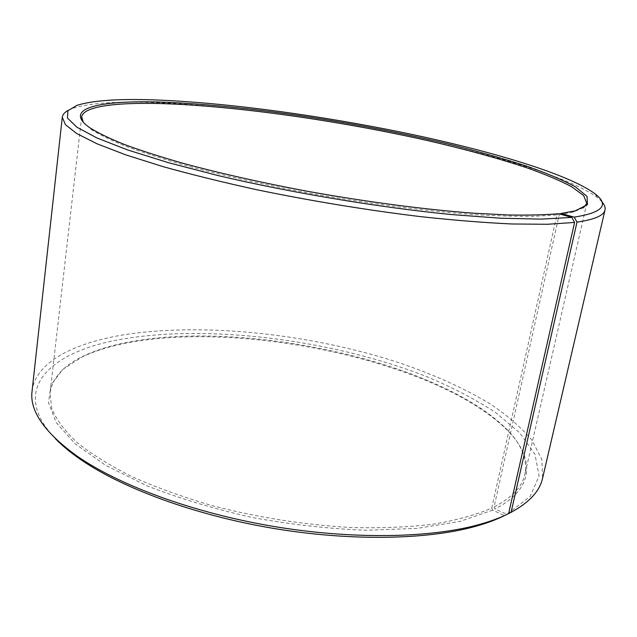 <?xml version="1.0" encoding="UTF-8"?>
<svg xmlns="http://www.w3.org/2000/svg" width="637" height="637" viewBox="0 0 637 637"><rect width="100%" height="100%" fill="white"/><g stroke="black" fill="none" stroke-linecap="round" stroke-linejoin="round"><path stroke-width="0.48" stroke-dasharray="3.19 2.39" d="M583.42 207.813L573.3 212.057L559.198 214.637L560.034 214.096M508.605 513.621L504.512 515.58L492.719 510.118L491.732 508.127C475.815 514.919 456.331 520.278 433.271 524.203C408.365 527.165 381.045 528.28 351.298 527.54C304.661 524.912 258.28 517.618 212.161 505.643C182.851 497.075 156.169 487.416 132.098 476.691C109.978 465.567 91.609 454.149 76.981 442.436C64.656 430.771 56.239 419.48 51.732 408.572L50.02 393.188C52.473 377.773 63.66 365.367 83.606 355.995C96.991 349.673 112.924 344.864 131.397 341.567C247.753 320.467 437.197 361.378 505.587 428.12C521.281 443.591 527.723 459.006 524.912 474.358C522.26 486.724 511.973 497.593 494.057 506.98L559.198 214.637M492.719 510.118L460.025 521.408L417.227 528.392L366.227 530.263C329.003 528.837 290.918 524.569 251.981 517.459C213.753 508.836 178.607 498.222 146.526 485.617L105.535 465.273L75.182 443.83L56.215 422.578L48.484 402.592L51.119 384.668L62.888 369.325L82.34 356.871C95.821 350.501 111.849 345.66 130.434 342.332C247.443 321.064 437.603 362.135 506.495 429.37C534.268 456.809 535.948 488.061 495.068 508.955L494.057 506.98M55.204 438.455C7.636 388.498 51.677 350.772 123.148 338.956C211.54 324.193 333.708 340.222 426.408 376.499C452.23 387.328 475.178 399.248 495.26 412.258L519.696 432.818L534.969 454.348L539.085 475.943L530.191 496.422L506.956 514.33L495.068 508.955M32.065 391.07C35.393 362.692 72.355 343.63 121.508 335.197C199.572 322.33 303.833 333.063 391.62 360.311C429.346 372.494 462.271 387.073 490.386 404.033C507.617 415.627 521.504 427.73 532.038 440.35L541.864 459.452L542.557 478.331M68.223 110.352L73.048 108.266C89.188 103.178 115.377 101.235 151.606 102.438C223.714 104.866 319.065 117.821 405.681 135.777C491.629 153.764 571.174 177.604 597.832 197.964L601.686 201.539M491.732 508.127L556.921 214.9L534.801 216.293C517.101 216.532 496.565 215.935 473.187 214.518C424.417 210.974 364.42 203.131 305.163 192.35C260.422 183.886 220.036 174.761 184.005 164.967C161.599 158.549 142.147 152.291 125.664 146.199C111.029 140.291 99.643 134.789 91.513 129.701L83.367 122.336M556.921 214.9L558.721 213.721M508.629 513.533L506.956 514.33M586.796 203.362L524.912 474.358M505.587 428.12L506.495 429.37M76.91 105.352L73.048 108.266M573.3 212.057L575.155 210.887M91.513 129.701L90.151 127.989M595.157 193.935L597.832 197.964M83.606 355.995L82.34 356.871M81.663 117.025L50.02 393.188"/><path stroke-width="0.96" d="M83.367 122.336L81.663 117.025C83.089 106.196 116.627 102.231 162.754 103.632C236.964 106.092 338.964 120.712 426.846 140.427C464.66 149.09 498.118 158.255 527.221 167.921C545.208 174.331 560.058 180.621 571.755 186.8L583.635 195.567L586.796 203.362L583.42 207.813M504.512 515.58C496.183 519.712 486.365 523.351 475.075 526.481C426.631 539.905 349.498 541.37 271.354 528.041C193.218 514.656 120.958 487.655 79.721 458.895C69.919 452.071 61.749 445.255 55.204 438.455M560.034 214.096L561.006 213.459L575.155 210.887L587.441 204.644L587.059 196.451L575.585 186.944C563.156 180.16 546.857 173.216 526.68 166.122C504.846 159.059 480.776 152.195 454.46 145.531C360.701 122.623 244.616 105.001 162.045 102.111C100.343 100.033 61.192 108.011 90.151 127.989C98.313 133.077 109.747 138.587 124.47 144.511C141.048 150.619 160.62 156.893 183.185 163.343C219.47 173.176 260.159 182.357 305.234 190.877C364.945 201.738 425.397 209.661 474.493 213.252L508.246 214.972C528.192 215.338 545.017 214.916 558.721 213.721L571.827 217.408L574.59 222.44L508.605 513.621C500.18 517.801 490.251 521.48 478.809 524.641C429.704 538.217 351.242 539.674 271.68 526.106C192.135 512.474 118.609 485.044 76.806 455.925C44.351 432.388 29.437 410.769 32.065 391.07L62.291 117.24C62.633 114.588 64.608 112.287 68.223 110.352M574.59 222.44L547.478 224.272L511.949 223.985C484.367 222.711 453.616 220.227 419.695 216.532C366.14 209.987 312.178 201.133 257.802 189.953C223.205 182.381 191.578 174.594 162.921 166.599L125.688 154.847L96.832 143.707L76.774 133.563L65.428 124.685L62.291 117.24M571.827 217.408L541.307 219.12L500.586 218.22L450.988 214.518C378.513 207.336 291.467 192.812 218.571 175.693L168.638 162.738L127.575 149.934L96.824 137.91L76.87 127.185L67.482 118.076L67.872 110.782L76.91 105.352C92.684 100.455 118.442 98.639 154.186 99.905C225.323 102.461 319.734 115.337 405.443 133.053C490.506 150.794 569.08 174.18 595.157 193.935C609.569 204.947 602.586 212.678 574.2 217.113L576.995 222.122L511.073 512.355L508.629 513.533M561.006 213.459L574.2 217.113M601.686 201.539C604.457 204.565 605.556 207.391 604.999 210.011C603.948 215.489 594.616 219.526 576.995 222.122M604.999 210.011L542.557 478.331C539.77 491.119 529.275 502.466 511.073 512.355M475.075 526.481L478.809 524.641M79.721 458.895L76.806 455.925"/></g></svg>
